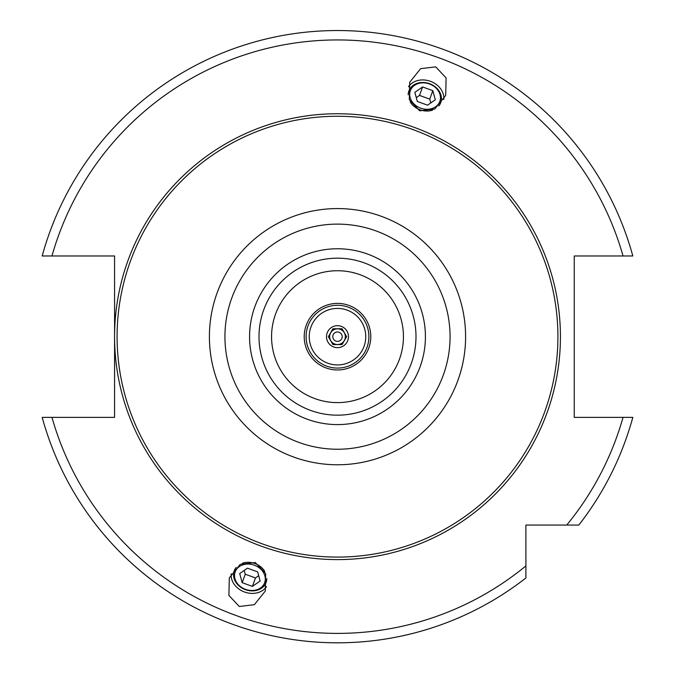 <?xml version="1.0" encoding="UTF-8"?>
<svg xmlns="http://www.w3.org/2000/svg" width="675" height="675" viewBox="0 0 675 675"><rect width="100%" height="100%" fill="white"/><g stroke="black" fill="none" stroke-linecap="round" stroke-linejoin="round"><path stroke-width="1.01" d="M337.5 331.965A4.708 4.708 0 0 0 332.792 336.673A4.708 4.708 0 0 0 337.5 341.381A4.708 4.708 0 0 0 342.208 336.673A4.708 4.708 0 0 0 337.5 331.965M337.5 344.52A7.847 7.847 0 0 0 345.347 336.673A7.847 7.847 0 0 0 337.5 328.826A7.847 7.847 0 0 0 329.653 336.673A7.847 7.847 0 0 0 337.5 344.52M332.935 344.587L342.065 344.587L346.638 336.673L342.065 328.759L332.935 328.759L328.362 336.673L332.935 344.587M337.5 325.688A10.986 10.986 0 0 0 326.514 336.673A10.986 10.986 0 0 0 337.5 347.667A10.986 10.986 0 0 0 348.486 336.673A10.986 10.986 0 0 0 337.5 325.688M337.5 305.277A31.396 31.396 0 0 0 306.104 336.673A31.396 31.396 0 0 0 337.5 368.069A31.396 31.396 0 0 0 368.896 336.673A31.396 31.396 0 0 0 337.5 305.277M337.5 303.396A33.286 33.286 0 0 0 304.214 336.673A33.286 33.286 0 0 0 337.5 369.959A33.286 33.286 0 0 0 370.786 336.673A33.286 33.286 0 0 0 337.5 303.396M337.5 270.734A65.939 65.939 0 0 0 271.561 336.673A65.939 65.939 0 0 0 337.5 402.612A65.939 65.939 0 0 0 403.439 336.673A65.939 65.939 0 0 0 337.5 270.734M310.728 396.934L309.428 396.335M309.412 396.326L307.252 395.263M307.285 395.28L308.137 395.71M309.209 396.233L310.449 396.807M311.825 397.406L312.854 397.828M317.292 399.44L318.127 399.701M319.57 400.123L320.887 400.486M322.043 400.773L322.979 400.992M323.013 401.001L321.958 400.756M321.924 400.748L319.283 400.047M317.655 399.558L317.199 399.406M42.196 417.369A306.129 306.129 0 0 0 525.892 577.977L525.892 565.912L525.892 577.977A306.129 306.129 0 0 1 42.196 417.369L114.573 417.369L114.573 255.977L42.196 255.977A306.129 306.129 0 0 1 632.804 255.977L574.239 255.977L574.239 417.369L632.804 417.369A306.129 306.129 0 0 1 578.804 525.066A306.129 306.129 0 0 0 632.804 417.369M578.804 525.066L525.892 525.066L525.892 565.912A296.713 296.713 0 0 1 51.967 417.369M435.704 66.867L420.635 68.664L409.708 82.282L409.328 99.74L419.707 110.81L434.776 109.004L445.702 95.386L446.091 77.929L435.704 66.867M239.296 606.487L228.909 595.417L229.297 577.96L240.224 564.342L255.293 562.545L265.672 573.607L265.292 591.064L254.365 604.682L239.296 606.487M337.5 116.26A220.413 220.413 0 0 1 557.913 336.673A220.413 220.413 0 0 1 337.5 557.086A220.413 220.413 0 0 1 117.087 336.673A220.413 220.413 0 0 1 337.5 116.26M337.5 415.167A78.494 78.494 0 0 0 415.994 336.673A78.494 78.494 0 0 0 337.5 258.179A78.494 78.494 0 0 0 259.006 336.673A78.494 78.494 0 0 0 337.5 415.167A78.494 78.494 0 0 1 259.006 336.673A78.494 78.494 0 0 1 337.5 258.179M357.927 273.983L356.864 273.645M355.43 273.223L354.113 272.86M352.957 272.573L352.021 272.354M351.987 272.354L355.725 273.308M364.272 276.421L365.588 277.02M365.597 277.028L366.753 277.585M366.787 277.602L367.748 278.083M367.715 278.066L366.854 277.636M365.791 277.113L364.551 276.539M363.175 275.94L362.365 275.602M443.779 99.579A19.153 15.685 -160 0 0 430.439 81.321A19.153 15.685 20 0 0 408.485 86.737M410.282 102.018A16.959 13.897 20 0 0 420.078 109.806A16.959 13.897 20 0 0 432.582 110.135M438.826 105.941A16.959 13.897 20 0 0 429.578 83.692A16.959 13.897 20 0 0 408.198 94.795M429.477 83.978A15.702 12.859 -160 0 1 439.83 101.436A15.702 12.859 -160 0 1 420.677 108.152A15.702 12.859 20 0 1 410.324 90.695A15.702 12.859 20 0 1 429.477 83.978M417.327 101.453L427.545 105.173L435.299 99.782L432.827 90.669L422.601 86.957L414.855 92.34L417.327 101.453M422.601 86.957L419.521 95.411L416.298 97.656M432.827 90.669L429.747 99.132L419.521 95.411M430.777 102.929L429.747 99.132M266.515 586.609A19.153 15.685 -160 0 1 244.561 592.026A19.153 15.685 20 0 1 231.221 573.767M242.418 563.212A16.959 13.897 20 0 1 254.922 563.549A16.959 13.897 20 0 1 264.718 571.328M266.802 578.551A16.959 13.897 20 0 1 245.422 589.663A16.959 13.897 20 0 1 236.174 567.405M245.523 589.368A15.702 12.859 -160 0 0 264.676 582.652A15.702 12.859 -160 0 0 254.323 565.203A15.702 12.859 20 0 0 235.17 571.919A15.702 12.859 20 0 0 245.523 589.368M247.455 568.173L257.673 571.894L260.145 581.006L252.399 586.398L242.173 582.677L239.701 573.564L247.455 568.173M258.702 575.691L255.479 577.935L245.253 574.214L244.223 570.417M252.399 586.398L255.479 577.935M242.173 582.677L245.253 574.214M337.5 308.416A28.257 28.257 0 0 0 309.243 336.673A28.257 28.257 0 0 0 337.5 364.93A28.257 28.257 0 0 0 365.757 336.673A28.257 28.257 0 0 0 337.5 308.416M42.196 255.977A306.129 306.129 0 0 1 632.804 255.977M566.73 525.066A296.713 296.713 0 0 0 623.033 417.369M623.033 255.977A296.713 296.713 0 0 0 51.967 255.977M114.573 336.673A222.927 222.927 0 0 0 337.5 559.6A222.927 222.927 0 0 0 560.427 336.673A222.927 222.927 0 0 0 337.5 113.746A222.927 222.927 0 0 0 114.573 336.673M337.5 208.575A128.098 128.098 0 0 0 209.402 336.673A128.098 128.098 0 0 0 337.5 464.771A128.098 128.098 0 0 0 465.598 336.673A128.098 128.098 0 0 0 337.5 208.575M337.5 224.117A112.565 112.565 0 0 0 224.935 336.673A112.565 112.565 0 0 0 337.5 449.238A112.565 112.565 0 0 0 450.065 336.673A112.565 112.565 0 0 0 337.5 224.117M337.5 424.592A87.919 87.919 0 0 0 425.419 336.673A87.919 87.919 0 0 0 337.5 248.763A87.919 87.919 0 0 0 249.581 336.673A87.919 87.919 0 0 0 337.5 424.592"/></g></svg>
